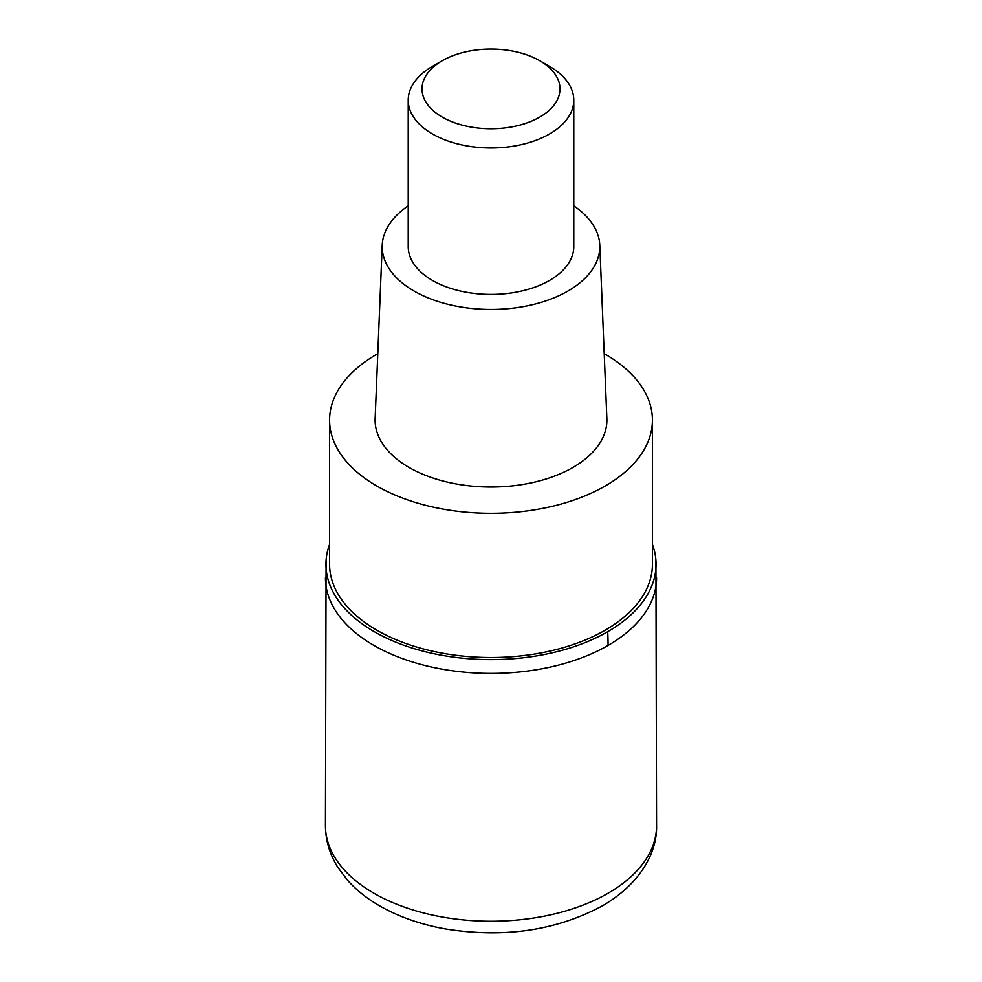 <?xml version="1.0" encoding="UTF-8"?>
<svg xmlns="http://www.w3.org/2000/svg" width="982" height="982" viewBox="0 0 982 982"><rect width="100%" height="100%" fill="white"/><g stroke="black" fill="none" stroke-linecap="round" stroke-linejoin="round"><path stroke-width="1.47" d="M608.067 645.419A165.565 95.585 180 0 1 427.649 666.14A165.565 95.585 180 0 1 325.435 577.821A165.565 95.585 -0 0 0 427.649 666.14A165.565 95.585 -0 0 0 608.067 645.419A165.565 95.585 0 0 0 656.565 577.821A165.565 95.585 180 0 1 608.067 645.419A275.93 159.305 60 0 0 607.711 631.696A165.062 95.303 180 0 1 424.605 651.557A165.062 95.303 180 0 1 326.085 560.256A165.062 95.303 180 0 1 329.584 544.396M652.416 544.396A165.062 95.303 180 0 1 655.915 560.256A165.062 95.303 180 0 1 607.711 631.696M329.584 420.112L329.584 564.306A161.416 93.192 0 0 0 429.232 650.403A161.416 93.192 0 0 0 605.145 630.211A161.416 93.192 0 0 0 652.416 564.306L652.416 420.112A161.416 93.192 180 0 1 605.145 486.016A161.416 93.192 180 0 1 429.232 506.221A161.416 93.192 180 0 1 329.584 420.112A161.416 93.192 180 0 1 376.855 354.22A161.416 93.192 180 0 1 377.788 353.68M604.212 353.68A161.416 93.192 180 0 1 652.416 420.112M382.219 245.156L375.136 418.541A115.888 66.911 0 0 0 445.386 481.622A115.888 66.911 0 0 0 572.948 467.432A115.888 66.911 0 0 0 606.864 418.541L599.781 245.156A108.806 62.823 180 0 1 567.94 291.053A108.806 62.823 180 0 1 448.173 304.383A108.806 62.823 180 0 1 382.219 245.156A108.806 62.823 180 0 1 408.217 205.864M573.783 205.864A108.806 62.823 180 0 1 599.781 245.156M408.217 100.189L408.217 246.642A82.783 47.787 0 0 0 459.318 290.795A82.783 47.787 0 0 0 549.539 280.435A82.783 47.787 0 0 0 573.783 246.642L573.783 100.189A82.783 47.787 180 0 1 549.539 133.982A82.783 47.787 180 0 1 459.318 144.342A82.783 47.787 180 0 1 408.217 100.189A82.783 47.787 180 0 1 432.461 66.395L442.219 60.761A68.986 39.832 180 0 1 539.781 60.761A68.986 39.832 180 0 1 539.781 117.091A68.986 39.832 180 0 1 442.219 117.091A68.986 39.832 180 0 1 442.219 60.761L432.461 66.395M539.781 60.761L549.539 66.395A82.783 47.787 180 0 1 573.783 100.189M325.435 825.653A165.565 95.585 0 0 0 427.649 913.96A165.565 95.585 0 0 0 608.067 893.239A165.565 95.585 0 0 0 656.565 825.653C657.289 853.358 639.405 884.401 602.359 905.87C556.119 930.678 503.68 938.338 445.018 928.849C421.929 924.688 401.196 917.618 382.833 907.663C368.864 900.052 357.104 890.919 347.554 880.265L337.808 867.29C329.694 854.328 325.57 840.445 325.435 825.653L326.085 560.256M655.915 560.256L656.565 825.653"/></g></svg>
